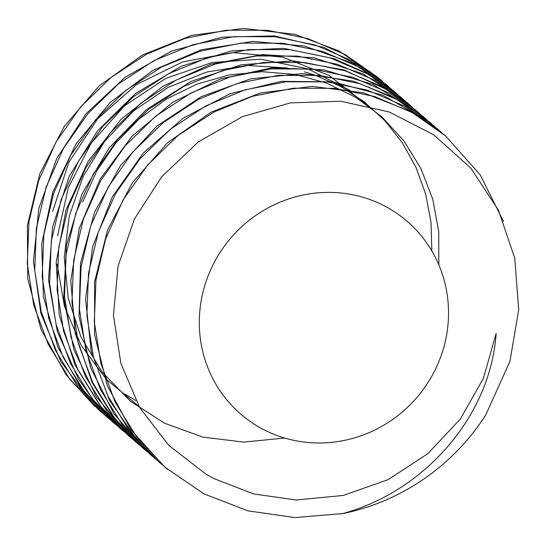 <?xml version="1.0" encoding="UTF-8"?>
<svg xmlns="http://www.w3.org/2000/svg" width="546" height="546" viewBox="0 0 546 546"><rect width="100%" height="100%" fill="white"/><g stroke="black" fill="none" stroke-linecap="round" stroke-linejoin="round"><path stroke-width="0.82" d="M216.516 258.306A127.341 122.529 -49.1 0 1 387.107 207.344A127.341 122.529 -49.1 0 1 431.32 377.068A127.341 122.529 -49.1 0 1 260.729 428.023A127.341 122.529 -49.1 0 1 216.516 258.306M485.831 414.844A217.062 208.859 -49.1 0 1 342.526 513.629C424.706 491.407 490.608 415.929 496.143 333.422L483.435 378.242L460.346 419.041L427.791 453.685L388.124 479.647L343.175 495.461L296.116 500L253.556 493.918L213.65 478.48L206.054 474.256L168.639 445.195L139.687 407.616L120.85 363.261L113.452 315.295L118.086 266.066L134.412 219.014L161.787 176.665L198.362 141.878L242.349 116.687L290.615 102.846L340.813 101.263L389.359 112.019L433.695 134.807L470.768 168.038L498.416 210.114L514.769 258.203L518.7 309.828L509.944 361.309L485.817 414.83M342.519 513.609L294.949 517.581L248.048 510.872L204.088 493.918L165.315 467.472L136.998 437.448L115.213 402.279L100.833 363.267L94.301 321.949L95.973 279.886L105.712 238.67L123.116 199.904L147.591 165.069L178.085 135.456L213.486 112.264L252.416 96.314L293.339 88.22L334.705 88.35L374.911 96.587L412.373 112.694L445.679 136.015L480.152 174.816L503.535 221.485M162.087 464.612L157.849 461.042L129.559 430.999L107.767 395.83L93.366 356.831L86.882 315.499L88.507 273.43L98.266 232.234L115.677 193.448L140.124 158.613L170.652 129.027L206.04 105.787L244.963 89.878L285.906 81.784L327.259 81.886L367.458 90.165L404.941 106.238L438.226 129.573L441.857 132.794M153.87 457.5L150.416 454.586L122.099 424.576L100.341 389.38L85.899 350.389L79.429 309.063L81.074 266.987L90.793 225.785L108.251 187.019L132.671 152.157L163.199 122.584L198.601 99.358L237.51 83.408L278.453 75.355L319.82 75.423L360.005 83.715L397.488 99.809L430.801 123.103L434.746 126.624M146.389 451.016L142.977 448.123L114.64 418.12L92.888 382.937L78.481 343.932L71.956 302.614L73.642 260.544L83.347 219.328L100.785 180.576L125.239 145.727L155.733 116.114L191.155 92.929L230.064 76.959L270.993 68.898L312.36 69.008L352.559 77.239L390.021 93.373L423.348 116.66L427.006 119.902M139.68 445.208L135.517 441.694L107.214 411.657L85.415 376.494L71.035 337.483L64.517 296.157L66.175 254.095L75.928 212.885L93.325 174.113L117.793 139.285L148.3 109.671L183.695 86.466L222.625 70.536L263.554 62.428L304.907 62.565L345.12 70.809L382.589 86.903L415.881 110.237L422.973 116.667M132.057 438.629L128.057 435.258L99.768 405.221L77.982 370.038L63.568 331.053L57.091 289.721L58.715 247.645L68.468 206.449L85.899 167.67L110.326 132.821L140.861 103.249L176.249 80.009L215.172 64.087L256.115 56.006L297.468 56.088L337.66 64.38L375.157 80.46L408.442 103.781L412.216 107.139M123.887 431.552L120.632 428.794L92.301 398.792L70.55 363.595L56.115 324.597L49.631 283.278L51.29 241.202L60.995 199.993L78.453 161.241L102.887 126.372L133.395 96.792L168.81 73.587L207.719 57.617L248.655 49.57L290.028 49.652L330.214 57.917L367.69 74.031L401.01 97.318L404.955 100.826M116.878 425.47L113.186 422.345L84.855 392.328L63.083 357.159L48.69 318.141L42.165 276.829L43.844 234.76L53.569 193.543L70.987 154.784L95.454 119.943L125.942 90.329L161.357 67.144L200.28 51.181L241.202 43.1L282.569 43.23L322.775 51.454L360.23 67.581L393.55 90.882L400.88 97.543M109.999 419.526L105.719 415.916L77.423 385.872L55.624 350.703L41.237 311.705L34.739 270.372L36.37 228.31L46.137 187.107L63.541 148.321L87.995 113.493L118.516 83.9L153.904 60.667L192.834 44.752L233.763 36.65L275.123 36.766L315.322 45.038L352.805 61.111L386.09 84.453L389.626 87.585M101.938 412.558L98.273 409.466L69.97 379.45L48.205 344.253L33.763 305.269L27.3 263.936L28.931 221.86L38.664 180.665L56.108 141.892L80.528 107.03L111.063 77.464L146.464 54.231L185.374 38.288L226.317 30.228L267.683 30.303L307.869 38.595L345.359 54.682L378.658 77.989L382.555 81.463M379.77 78.958L338.848 50.887L294.785 34.323L243.4 28.419L191.598 35.394L142.54 54.982L99.188 85.886L64.257 126.351L39.79 173.853L27.396 225.587L27.723 278.399L40.909 329.101L66.025 374.672L94.615 406.224M387.694 85.852L369.56 71.403L324.276 47.598L274.119 35.893L222.113 37.142L171.424 51.14L125.191 77.198L86.159 113.623L56.804 158.32L38.827 208.524L33.449 261.247L40.882 313.295L60.831 361.507L91.974 403.03L104.641 414.98M105.726 415.909L112.838 421.703M396.266 93.339L392.56 90.049M391.646 89.264L352.805 63.261L304.456 46.041L252.887 41.4L201.228 49.782L152.607 70.55L110.046 102.593L76.071 143.871L52.853 191.98L41.694 243.96L43.434 296.703L57.842 347.024L80.849 387.401L112.183 421.512L120.304 428.187M404.245 100.239L400.013 96.485M397.809 94.601L367.676 73.724L334.159 58.668L283.647 48.341L231.627 50.867L181.279 66.23L135.633 93.393L97.55 130.828L69.253 176.201L52.6 226.829L48.485 279.627L57.316 331.415L78.433 379.088L97.113 405.112L119.588 427.887M119.649 427.941L123.512 431.203M410.892 105.944L405.849 101.515L362.906 73.833L314.107 57.821L262.373 54.593L210.872 64.237L162.776 86.302L120.959 119.356L88.056 161.5L65.977 210.128L56.204 262.346L59.207 314.987L74.973 364.865L102.416 409.002L124.543 432.145M127.095 434.391L135.203 441.045M416.257 110.558L390.506 91.298L343.966 69.929L293.161 60.859L241.175 64.797L191.155 81.381L146.205 109.753L108.988 148.082L81.886 194.164L66.441 245.147L63.732 297.993L73.812 349.508L96.219 396.546L129.484 436.343L139.203 444.772M426.133 119.185L422.351 115.834M420.331 114.107L372.979 84.466L323.71 69.806L271.86 67.861L220.577 78.89L172.973 102.116L132.009 136.261L100.095 179.17L79.3 228.33L70.775 280.733L75.191 333.231L92.158 382.664L113.875 417.506L141.98 447.29L146.287 450.921M429.818 122.256L394.082 97.645L353.747 81.258L302.661 73.587L250.723 78.801L201.112 96.724L156.811 126.167L120.598 165.465L94.588 212.155L80.487 263.5L79.047 316.352L90.506 367.526L114.059 413.97L147.42 451.945M440.424 131.504L427.354 120.659L382.964 95.291L333.299 81.866L281.354 81.334L230.303 93.612L183.285 118.1L143.107 153.214L112.319 196.935L92.697 246.56L85.565 299.126L91.243 351.453L109.541 400.368L139.237 442.97L155.63 459.09M444.697 135.169L411.138 111.677L363.465 92.793L312.155 86.391L260.319 93.011L211.104 112.135L167.554 142.738L132.262 182.883L107.473 230.228L94.601 281.852L94.574 334.684L107.275 385.524L130.91 429.634L164.319 466.639L167.602 469.423M82.651 202.129L96.656 171.171L115.827 143.052L139.489 118.646L166.919 98.778L197.215 84.057L229.388 74.911L262.414 71.71L295.222 74.481L326.747 83.135L355.965 97.454L381.961 116.892L403.863 140.848L420.946 168.577L432.725 199.133L438.738 231.559L438.813 264.81M284.712 438.042L243.605 442.096L202.907 437.1L164.564 423.232L130.426 401.242L102.163 372.085L81.074 337.251L68.257 298.362L64.23 257.323L69.246 216.12L83.019 176.713L104.852 141.032L133.715 110.79L168.148 87.415L206.511 72.099L246.894 65.472L287.332 67.97M304.497 71.86L314.421 74.945M314.646 75.027L340.486 86.357L364.066 101.713L384.855 120.659L402.334 142.731L416.032 167.445L425.668 194.171L431.019 222.242L431.872 251.003M139.032 406.49L106.504 379.463L81.231 345.468L64.442 306.361L57.105 264.141M57.569 235.892L68.393 187.455L91.209 143.1L124.427 105.917L165.725 78.399L212.23 62.49L260.715 59.186L307.801 68.803L350.245 90.54M52.662 211.295L68.919 162.142L97.584 118.823L136.459 84.589L182.617 61.93L232.582 52.58L282.61 57.139L328.91 75.341L368.031 105.699M135.749 400.532L124.747 394.007M445.686 136.009L444.703 135.155M438.24 129.559L437.257 128.713M415.895 110.224L414.912 109.371M408.449 103.774L407.466 102.928M393.55 90.882L392.567 90.035M386.104 84.439L385.121 83.586M378.658 77.989L377.675 77.143M165.308 467.478L164.326 466.632M150.416 454.586L149.433 453.74M142.963 448.136L141.987 447.29M135.517 441.694L134.534 440.84M120.625 428.801L119.642 427.948M113.172 422.351L112.196 421.505"/></g></svg>
